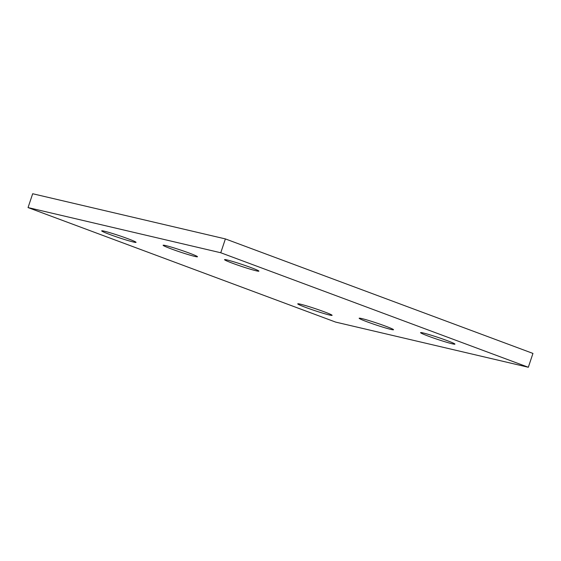 <?xml version="1.0" encoding="UTF-8"?>
<svg xmlns="http://www.w3.org/2000/svg" width="561" height="561" viewBox="0 0 561 561"><rect width="100%" height="100%" fill="white"/><g stroke="black" fill="none" stroke-linecap="round" stroke-linejoin="round"><path stroke-width="0.84" d="M335.611 322.084L528.322 367.259L220.761 252.752L28.05 207.577L335.611 322.084M28.05 207.577L32.678 193.741L225.389 238.916L532.95 353.423L528.322 367.259M225.389 238.916L220.761 252.752M232.591 263.263A18.113 1.01 18.5 0 1 224.533 259.652A18.113 1.01 18.5 0 1 242.036 264.441A18.113 1.01 18.5 0 1 258.894 271.145A18.113 1.01 18.5 0 1 249.897 269.063A18.113 1.01 18.5 0 1 232.591 263.263M171.175 248.867A18.113 1.01 18.5 0 1 163.118 245.255A18.113 1.01 18.5 0 1 180.614 250.045A18.113 1.01 18.5 0 1 197.479 256.749A18.113 1.01 18.5 0 1 188.475 254.666A18.113 1.01 18.5 0 1 171.175 248.867M109.753 234.47A18.113 1.01 18.5 0 1 101.695 230.859A18.113 1.01 18.5 0 1 119.198 235.648A18.113 1.01 18.5 0 1 136.057 242.352A18.113 1.01 18.5 0 1 127.059 240.269A18.113 1.01 18.5 0 1 109.753 234.47M428.632 336.249A18.113 1.01 18.5 0 1 420.575 332.638A18.113 1.01 18.5 0 1 438.078 337.427A18.113 1.01 18.5 0 1 454.936 344.138A18.113 1.01 18.5 0 1 445.939 342.056A18.113 1.01 18.5 0 1 428.632 336.249M367.217 321.853A18.113 1.01 18.5 0 1 359.159 318.241A18.113 1.01 18.5 0 1 376.662 323.031A18.113 1.01 18.5 0 1 393.52 329.742A18.113 1.01 18.5 0 1 384.523 327.659A18.113 1.01 18.5 0 1 367.217 321.853M305.801 307.456A18.113 1.01 18.5 0 1 297.744 303.845A18.113 1.01 18.5 0 1 315.24 308.634A18.113 1.01 18.5 0 1 332.105 315.345A18.113 1.01 18.5 0 1 323.101 313.262A18.113 1.01 18.5 0 1 305.801 307.456"/></g></svg>
